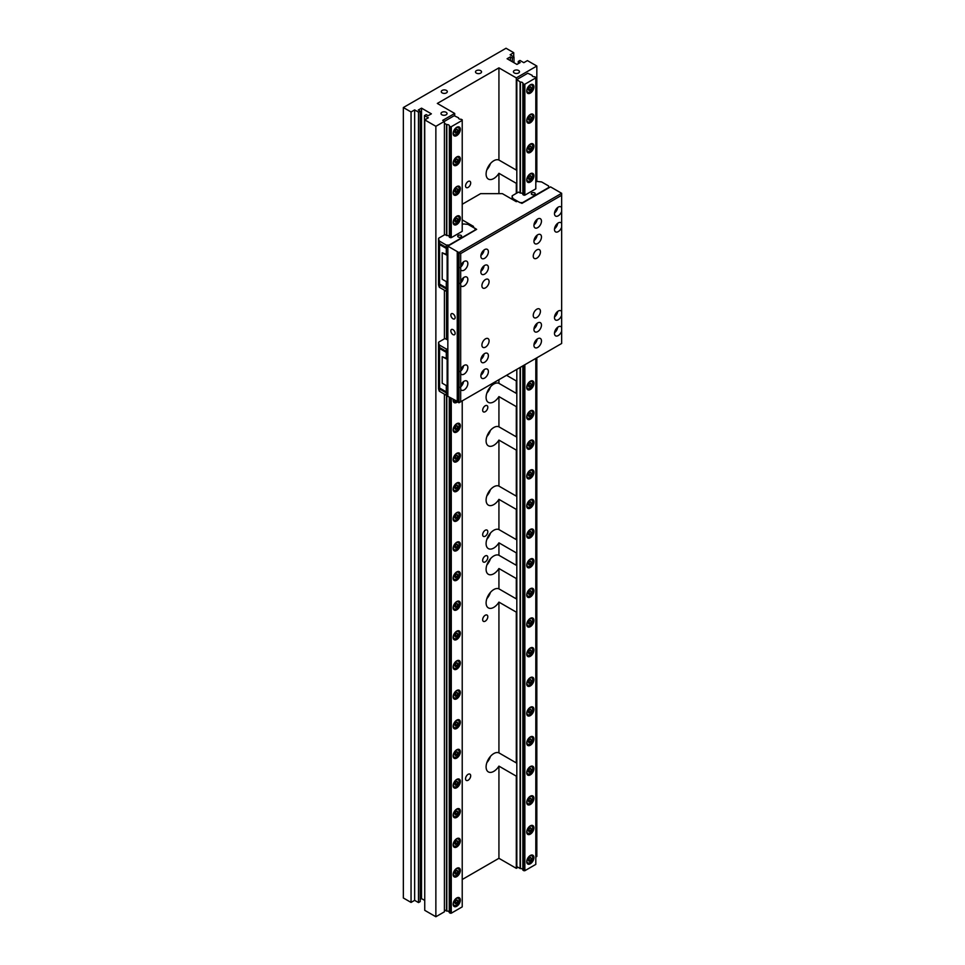 <?xml version="1.0" encoding="UTF-8"?>
<svg xmlns="http://www.w3.org/2000/svg" width="965" height="965" viewBox="0 0 965 965"><rect width="100%" height="100%" fill="white"/><g stroke="black" fill="none" stroke-linecap="round" stroke-linejoin="round"><path stroke-width="1.45" d="M480.654 70.65A3.028 1.749 0 0 0 477.361 70.276A3.028 1.749 0 0 0 475.492 71.892A3.028 1.749 0 0 0 476.384 73.123A3.028 1.749 0 0 0 479.677 73.497A3.028 1.749 0 0 0 481.547 71.892A3.028 1.749 0 0 0 480.654 70.65M446.156 112.314A3.028 1.749 0 0 0 442.863 111.928A3.028 1.749 0 0 0 440.993 113.544A3.028 1.749 0 0 0 441.874 114.787A3.028 1.749 0 0 0 445.179 115.161A3.028 1.749 0 0 0 447.036 113.544A3.028 1.749 0 0 0 446.156 112.314M446.433 90.42A3.028 1.749 0 0 0 443.14 90.035A3.028 1.749 0 0 0 441.27 91.651A3.028 1.749 0 0 0 442.151 92.881A3.028 1.749 0 0 0 445.456 93.267A3.028 1.749 0 0 0 447.314 91.651A3.028 1.749 0 0 0 446.433 90.42M518.591 70.493A3.028 1.749 0 0 0 515.286 70.119A3.028 1.749 0 0 0 513.428 71.724A3.028 1.749 0 0 0 514.309 72.966A3.028 1.749 0 0 0 517.602 73.34A3.028 1.749 0 0 0 519.472 71.724A3.028 1.749 0 0 0 518.591 70.493M468.122 181.492A3.631 2.099 -60 0 1 469.943 181.311A3.631 2.099 -60 0 1 470.498 184.219A3.631 2.099 -60 0 1 468.122 187.415A3.631 2.099 -60 0 1 466.312 187.596A3.631 2.099 -60 0 1 465.757 184.689A3.631 2.099 -60 0 1 468.122 181.492M468.122 774.328A3.631 2.099 -60 0 1 469.943 774.147A3.631 2.099 -60 0 1 470.498 777.054A3.631 2.099 -60 0 1 468.122 780.251A3.631 2.099 -60 0 1 466.312 780.432A3.631 2.099 -60 0 1 465.757 777.525A3.631 2.099 -60 0 1 468.122 774.328M485.238 615.248A3.631 2.099 -60 0 1 487.048 615.067A3.631 2.099 -60 0 1 487.615 617.974A3.631 2.099 -60 0 1 485.238 621.171A3.631 2.099 -60 0 1 483.429 621.351A3.631 2.099 -60 0 1 482.862 618.444A3.631 2.099 -60 0 1 485.238 615.248M485.238 555.961A3.631 2.099 -60 0 1 487.048 555.78A3.631 2.099 -60 0 1 487.615 558.687A3.631 2.099 -60 0 1 485.238 561.895A3.631 2.099 -60 0 1 483.429 562.064A3.631 2.099 -60 0 1 482.862 559.157A3.631 2.099 -60 0 1 485.238 555.961M485.238 405.782A3.631 2.099 -60 0 1 487.048 405.602A3.631 2.099 -60 0 1 487.615 408.509A3.631 2.099 -60 0 1 485.238 411.705A3.631 2.099 -60 0 1 483.429 411.886A3.631 2.099 -60 0 1 482.862 408.979A3.631 2.099 -60 0 1 485.238 405.782M485.238 530.268A3.631 2.099 -60 0 1 487.048 530.099A3.631 2.099 -60 0 1 487.615 533.006A3.631 2.099 -60 0 1 485.238 536.202A3.631 2.099 -60 0 1 483.429 536.383A3.631 2.099 -60 0 1 482.862 533.476A3.631 2.099 -60 0 1 485.238 530.268M516.818 577.673A10.892 6.285 120 0 1 516.299 578.542L498.929 568.518L498.929 588.855A10.892 6.285 120 0 0 493.791 589.555A10.892 6.285 120 0 0 486.686 599.156A10.892 6.285 120 0 0 488.35 607.878A10.892 6.285 120 0 0 493.791 607.347A10.892 6.285 120 0 0 498.929 602.112L498.929 752.869A10.892 6.285 120 0 0 493.791 753.569A10.892 6.285 120 0 0 486.686 763.17A10.892 6.285 120 0 0 488.35 771.904A10.892 6.285 120 0 0 493.791 771.361A10.892 6.285 120 0 0 498.929 766.126L516.299 776.162A10.892 6.285 -60 0 0 516.818 775.281M498.929 588.855L516.299 598.879A10.892 6.285 120 0 1 516.613 599.048A10.892 6.285 120 0 1 516.818 599.169M498.929 602.112L516.299 612.136A10.892 6.285 120 0 0 516.818 611.267M490.473 592.341A10.892 6.285 -60 0 1 486.843 598.626M498.929 379.691L498.929 383.346A10.892 6.285 120 0 0 493.791 384.046A10.892 6.285 120 0 0 486.686 393.636A10.892 6.285 120 0 0 488.35 402.369A10.892 6.285 120 0 0 493.791 401.826A10.892 6.285 120 0 0 498.929 396.603L498.929 426.82A10.892 6.285 120 0 0 493.791 427.519A10.892 6.285 120 0 0 486.686 437.109A10.892 6.285 120 0 0 488.35 445.842A10.892 6.285 120 0 0 493.791 445.299A10.892 6.285 120 0 0 498.929 440.076L498.929 486.095A10.892 6.285 120 0 0 493.791 486.794A10.892 6.285 120 0 0 486.686 496.396A10.892 6.285 120 0 0 488.35 505.117A10.892 6.285 120 0 0 493.791 504.586A10.892 6.285 120 0 0 498.929 499.351L498.929 529.568A10.892 6.285 120 0 0 493.791 530.268A10.892 6.285 120 0 0 486.686 539.869A10.892 6.285 120 0 0 488.35 548.603A10.892 6.285 120 0 0 493.791 548.06A10.892 6.285 120 0 0 498.929 542.825L498.929 555.261A10.892 6.285 120 0 0 493.791 555.961A10.892 6.285 120 0 0 486.686 565.562A10.892 6.285 120 0 0 488.35 574.284A10.892 6.285 120 0 0 493.791 573.753A10.892 6.285 120 0 0 498.929 568.518M498.929 555.261L516.299 565.297A10.892 6.285 120 0 1 516.613 565.454A10.892 6.285 120 0 1 516.818 565.574M490.473 558.747A10.892 6.285 -60 0 1 486.843 565.032M506.541 375.301L516.299 380.934A10.892 6.285 120 0 0 516.818 380.053M516.818 170.359A10.892 6.285 120 0 0 516.613 170.226A10.892 6.285 120 0 0 516.299 170.069L498.929 160.045A10.892 6.285 120 0 0 493.791 160.745A10.892 6.285 120 0 0 486.686 170.335A10.892 6.285 120 0 0 488.35 179.068A10.892 6.285 120 0 0 493.791 178.525A10.892 6.285 120 0 0 498.929 173.302L498.929 193.639M498.929 173.302L516.299 183.326A10.892 6.285 120 0 0 516.818 182.445M490.473 163.519A10.892 6.285 -60 0 1 486.843 169.816M498.929 752.869L516.299 762.905A10.892 6.285 -60 0 1 516.613 763.062A10.892 6.285 -60 0 1 516.818 763.182M490.473 756.355A10.892 6.285 -60 0 1 486.843 762.652M498.929 529.568L516.299 539.604A10.892 6.285 -60 0 1 516.613 539.761A10.892 6.285 -60 0 1 516.818 539.893M516.818 551.98A10.892 6.285 -60 0 1 516.299 552.861L516.299 565.297M498.929 542.825L516.299 552.861M490.473 533.054A10.892 6.285 -60 0 1 486.843 539.351M498.929 486.095L516.299 496.131A10.892 6.285 -60 0 1 516.613 496.287A10.892 6.285 -60 0 1 516.818 496.408M516.818 508.507A10.892 6.285 -60 0 1 516.299 509.387L516.299 539.604M498.929 499.351L516.299 509.387M490.473 489.581A10.892 6.285 -60 0 1 486.843 495.865M498.929 426.82L516.299 436.843A10.892 6.285 -60 0 1 516.613 437A10.892 6.285 -60 0 1 516.818 437.133M516.818 449.22A10.892 6.285 -60 0 1 516.299 450.1L516.299 496.131M498.929 440.076L516.299 450.1M490.473 430.294A10.892 6.285 -60 0 1 486.843 436.59M498.929 383.346L516.299 393.37A10.892 6.285 -60 0 1 516.613 393.527A10.892 6.285 -60 0 1 516.818 393.66M516.818 405.746A10.892 6.285 -60 0 1 516.299 406.627L516.299 436.843M498.929 396.603L516.299 406.627M490.473 386.82A10.892 6.285 -60 0 1 486.843 393.117M533.922 857.571A5.078 2.931 -60 0 1 531.703 862.686A5.078 2.931 -60 0 1 527.795 864.037A5.078 2.931 -60 0 1 526.733 861.721A5.078 2.931 -60 0 1 528.953 856.606A5.078 2.931 -60 0 1 532.873 855.243A5.078 2.931 -60 0 1 533.922 857.571M533.922 827.922A5.078 2.931 -60 0 1 531.703 833.036A5.078 2.931 -60 0 1 527.795 834.399A5.078 2.931 -60 0 1 526.733 832.071A5.078 2.931 -60 0 1 528.953 826.957A5.078 2.931 -60 0 1 532.873 825.594A5.078 2.931 -60 0 1 533.922 827.922M533.922 798.284A5.078 2.931 -60 0 1 531.703 803.399A5.078 2.931 -60 0 1 527.795 804.762A5.078 2.931 -60 0 1 526.733 802.434A5.078 2.931 -60 0 1 528.953 797.319A5.078 2.931 -60 0 1 532.873 795.956A5.078 2.931 -60 0 1 533.922 798.284M533.922 768.647A5.078 2.931 -60 0 1 531.703 773.761A5.078 2.931 -60 0 1 527.795 775.112A5.078 2.931 -60 0 1 526.733 772.796A5.078 2.931 -60 0 1 528.953 767.682A5.078 2.931 -60 0 1 532.873 766.319A5.078 2.931 -60 0 1 533.922 768.647M533.922 738.997A5.078 2.931 -60 0 1 531.703 744.111A5.078 2.931 -60 0 1 527.795 745.475A5.078 2.931 -60 0 1 526.733 743.147A5.078 2.931 -60 0 1 528.953 738.032A5.078 2.931 -60 0 1 532.873 736.669A5.078 2.931 -60 0 1 533.922 738.997M533.922 709.359A5.078 2.931 -60 0 1 531.703 714.474A5.078 2.931 -60 0 1 527.795 715.837A5.078 2.931 -60 0 1 526.733 713.509A5.078 2.931 -60 0 1 528.953 708.394A5.078 2.931 -60 0 1 532.873 707.031A5.078 2.931 -60 0 1 533.922 709.359M533.922 679.722A5.078 2.931 -60 0 1 531.703 684.836A5.078 2.931 -60 0 1 527.795 686.187A5.078 2.931 -60 0 1 526.733 683.871A5.078 2.931 -60 0 1 528.953 678.757A5.078 2.931 -60 0 1 532.873 677.394A5.078 2.931 -60 0 1 533.922 679.722M533.922 650.072A5.078 2.931 -60 0 1 531.703 655.187A5.078 2.931 -60 0 1 527.795 656.55A5.078 2.931 -60 0 1 526.733 654.222A5.078 2.931 -60 0 1 528.953 649.107A5.078 2.931 -60 0 1 532.873 647.744A5.078 2.931 -60 0 1 533.922 650.072M533.922 620.435A5.078 2.931 -60 0 1 531.703 625.549A5.078 2.931 -60 0 1 527.795 626.912A5.078 2.931 -60 0 1 526.733 624.584A5.078 2.931 -60 0 1 528.953 619.47A5.078 2.931 -60 0 1 532.873 618.107A5.078 2.931 -60 0 1 533.922 620.435M533.922 590.785A5.078 2.931 -60 0 1 531.703 595.912A5.078 2.931 -60 0 1 527.795 597.263A5.078 2.931 -60 0 1 526.733 594.947A5.078 2.931 -60 0 1 528.953 589.82A5.078 2.931 -60 0 1 532.873 588.469A5.078 2.931 -60 0 1 533.922 590.785M533.922 561.148A5.078 2.931 -60 0 1 531.703 566.262A5.078 2.931 -60 0 1 527.795 567.625A5.078 2.931 -60 0 1 526.733 565.297A5.078 2.931 -60 0 1 528.953 560.183A5.078 2.931 -60 0 1 532.873 558.819A5.078 2.931 -60 0 1 533.922 561.148M533.922 531.51A5.078 2.931 -60 0 1 531.703 536.624A5.078 2.931 -60 0 1 527.795 537.988A5.078 2.931 -60 0 1 526.733 535.659A5.078 2.931 -60 0 1 528.953 530.545A5.078 2.931 -60 0 1 532.873 529.182A5.078 2.931 -60 0 1 533.922 531.51M533.922 501.86A5.078 2.931 -60 0 1 531.703 506.975A5.078 2.931 -60 0 1 527.795 508.338A5.078 2.931 -60 0 1 526.733 506.01A5.078 2.931 -60 0 1 528.953 500.895A5.078 2.931 -60 0 1 532.873 499.544A5.078 2.931 -60 0 1 533.922 501.86M533.922 472.223A5.078 2.931 -60 0 1 531.703 477.337A5.078 2.931 -60 0 1 527.795 478.7A5.078 2.931 -60 0 1 526.733 476.372A5.078 2.931 -60 0 1 528.953 471.258A5.078 2.931 -60 0 1 532.873 469.895A5.078 2.931 -60 0 1 533.922 472.223M533.922 442.585A5.078 2.931 -60 0 1 531.703 447.7A5.078 2.931 -60 0 1 527.795 449.063A5.078 2.931 -60 0 1 526.733 446.735A5.078 2.931 -60 0 1 528.953 441.62A5.078 2.931 -60 0 1 532.873 440.257A5.078 2.931 -60 0 1 533.922 442.585M533.922 412.936A5.078 2.931 -60 0 1 531.703 418.05A5.078 2.931 -60 0 1 527.795 419.413A5.078 2.931 -60 0 1 526.733 417.085A5.078 2.931 -60 0 1 528.953 411.971A5.078 2.931 -60 0 1 532.873 410.62A5.078 2.931 -60 0 1 533.922 412.936M533.922 383.298A5.078 2.931 -60 0 1 531.703 388.413A5.078 2.931 -60 0 1 527.795 389.776A5.078 2.931 -60 0 1 526.733 387.447A5.078 2.931 -60 0 1 528.953 382.333A5.078 2.931 -60 0 1 532.873 380.97A5.078 2.931 -60 0 1 533.922 383.298M533.922 175.811A5.078 2.931 -60 0 1 531.703 180.925A5.078 2.931 -60 0 1 527.795 182.288A5.078 2.931 -60 0 1 526.733 179.96A5.078 2.931 -60 0 1 528.953 174.846A5.078 2.931 -60 0 1 532.873 173.483A5.078 2.931 -60 0 1 533.922 175.811M533.922 146.161A5.078 2.931 -60 0 1 531.703 151.276A5.078 2.931 -60 0 1 527.795 152.639A5.078 2.931 -60 0 1 526.733 150.311A5.078 2.931 -60 0 1 528.953 145.196A5.078 2.931 -60 0 1 532.873 143.833A5.078 2.931 -60 0 1 533.922 146.161M533.922 86.886A5.078 2.931 -60 0 1 531.703 92.001A5.078 2.931 -60 0 1 527.795 93.364A5.078 2.931 -60 0 1 526.733 91.036A5.078 2.931 -60 0 1 528.953 85.921A5.078 2.931 -60 0 1 532.873 84.558A5.078 2.931 -60 0 1 533.922 86.886M533.922 116.524A5.078 2.931 -60 0 1 531.703 121.638A5.078 2.931 -60 0 1 527.795 123.001A5.078 2.931 -60 0 1 526.733 120.673A5.078 2.931 -60 0 1 528.953 115.559A5.078 2.931 -60 0 1 532.873 114.196A5.078 2.931 -60 0 1 533.922 116.524M460.341 900.055A5.078 2.931 -60 0 1 458.122 905.17A5.078 2.931 -60 0 1 454.201 906.533A5.078 2.931 -60 0 1 453.152 904.205A5.078 2.931 -60 0 1 455.371 899.091A5.078 2.931 -60 0 1 459.28 897.727A5.078 2.931 -60 0 1 460.341 900.055M460.341 870.406A5.078 2.931 -60 0 1 458.122 875.52A5.078 2.931 -60 0 1 454.201 876.883A5.078 2.931 -60 0 1 453.152 874.555A5.078 2.931 -60 0 1 455.371 869.441A5.078 2.931 -60 0 1 459.28 868.078A5.078 2.931 -60 0 1 460.341 870.406M460.341 840.768A5.078 2.931 -60 0 1 458.122 845.883A5.078 2.931 -60 0 1 454.201 847.246A5.078 2.931 -60 0 1 453.152 844.918A5.078 2.931 -60 0 1 455.371 839.803A5.078 2.931 -60 0 1 459.28 838.44A5.078 2.931 -60 0 1 460.341 840.768M460.341 811.131A5.078 2.931 -60 0 1 458.122 816.245A5.078 2.931 -60 0 1 454.201 817.608A5.078 2.931 -60 0 1 453.152 815.28A5.078 2.931 -60 0 1 455.371 810.166A5.078 2.931 -60 0 1 459.28 808.803A5.078 2.931 -60 0 1 460.341 811.131M460.341 781.481A5.078 2.931 -60 0 1 458.122 786.596A5.078 2.931 -60 0 1 454.201 787.959A5.078 2.931 -60 0 1 453.152 785.631A5.078 2.931 -60 0 1 455.371 780.516A5.078 2.931 -60 0 1 459.28 779.153A5.078 2.931 -60 0 1 460.341 781.481M460.341 751.844A5.078 2.931 -60 0 1 458.122 756.958A5.078 2.931 -60 0 1 454.201 758.321A5.078 2.931 -60 0 1 453.152 755.993A5.078 2.931 -60 0 1 455.371 750.879A5.078 2.931 -60 0 1 459.28 749.516A5.078 2.931 -60 0 1 460.341 751.844M460.341 722.206A5.078 2.931 -60 0 1 458.122 727.321A5.078 2.931 -60 0 1 454.201 728.684A5.078 2.931 -60 0 1 453.152 726.356A5.078 2.931 -60 0 1 455.371 721.241A5.078 2.931 -60 0 1 459.28 719.878A5.078 2.931 -60 0 1 460.341 722.206M460.341 692.556A5.078 2.931 -60 0 1 458.122 697.671A5.078 2.931 -60 0 1 454.201 699.034A5.078 2.931 -60 0 1 453.152 696.706A5.078 2.931 -60 0 1 455.371 691.591A5.078 2.931 -60 0 1 459.28 690.228A5.078 2.931 -60 0 1 460.341 692.556M460.341 662.919A5.078 2.931 -60 0 1 458.122 668.033A5.078 2.931 -60 0 1 454.201 669.396A5.078 2.931 -60 0 1 453.152 667.068A5.078 2.931 -60 0 1 455.371 661.954A5.078 2.931 -60 0 1 459.28 660.591A5.078 2.931 -60 0 1 460.341 662.919M460.341 633.281A5.078 2.931 -60 0 1 458.122 638.396A5.078 2.931 -60 0 1 454.201 639.759A5.078 2.931 -60 0 1 453.152 637.431A5.078 2.931 -60 0 1 455.371 632.316A5.078 2.931 -60 0 1 459.28 630.953A5.078 2.931 -60 0 1 460.341 633.281M460.341 603.632A5.078 2.931 -60 0 1 458.122 608.746A5.078 2.931 -60 0 1 454.201 610.109A5.078 2.931 -60 0 1 453.152 607.781A5.078 2.931 -60 0 1 455.371 602.667A5.078 2.931 -60 0 1 459.28 601.304A5.078 2.931 -60 0 1 460.341 603.632M460.341 573.994A5.078 2.931 -60 0 1 458.122 579.109A5.078 2.931 -60 0 1 454.201 580.472A5.078 2.931 -60 0 1 453.152 578.144A5.078 2.931 -60 0 1 455.371 573.029A5.078 2.931 -60 0 1 459.28 571.666A5.078 2.931 -60 0 1 460.341 573.994M460.341 544.356A5.078 2.931 -60 0 1 458.122 549.471A5.078 2.931 -60 0 1 454.201 550.834A5.078 2.931 -60 0 1 453.152 548.506A5.078 2.931 -60 0 1 455.371 543.392A5.078 2.931 -60 0 1 459.28 542.028A5.078 2.931 -60 0 1 460.341 544.356M460.341 514.707A5.078 2.931 -60 0 1 458.122 519.821A5.078 2.931 -60 0 1 454.201 521.184A5.078 2.931 -60 0 1 453.152 518.856A5.078 2.931 -60 0 1 455.371 513.742A5.078 2.931 -60 0 1 459.28 512.379A5.078 2.931 -60 0 1 460.341 514.707M460.341 485.069A5.078 2.931 -60 0 1 458.122 490.184A5.078 2.931 -60 0 1 454.201 491.547A5.078 2.931 -60 0 1 453.152 489.219A5.078 2.931 -60 0 1 455.371 484.104A5.078 2.931 -60 0 1 459.28 482.741A5.078 2.931 -60 0 1 460.341 485.069M460.341 455.432A5.078 2.931 -60 0 1 458.122 460.546A5.078 2.931 -60 0 1 454.201 461.897A5.078 2.931 -60 0 1 453.152 459.581A5.078 2.931 -60 0 1 455.371 454.467A5.078 2.931 -60 0 1 459.28 453.104A5.078 2.931 -60 0 1 460.341 455.432M460.341 425.782A5.078 2.931 -60 0 1 458.122 430.897A5.078 2.931 -60 0 1 454.201 432.26A5.078 2.931 -60 0 1 453.152 429.932A5.078 2.931 -60 0 1 455.371 424.817A5.078 2.931 -60 0 1 459.28 423.454A5.078 2.931 -60 0 1 460.341 425.782M457.579 401.778A5.078 2.931 -60 0 1 454.201 402.622A5.078 2.931 -60 0 1 453.152 400.294A5.078 2.931 -60 0 1 453.224 399.45M460.341 218.295A5.078 2.931 -60 0 1 458.122 223.41A5.078 2.931 -60 0 1 454.201 224.773A5.078 2.931 -60 0 1 453.152 222.445A5.078 2.931 -60 0 1 455.371 217.33A5.078 2.931 -60 0 1 459.28 215.967A5.078 2.931 -60 0 1 460.341 218.295M460.341 188.658A5.078 2.931 -60 0 1 458.122 193.772A5.078 2.931 -60 0 1 454.201 195.123A5.078 2.931 -60 0 1 453.152 192.807A5.078 2.931 -60 0 1 455.371 187.692A5.078 2.931 -60 0 1 459.28 186.329A5.078 2.931 -60 0 1 460.341 188.658M460.341 129.37A5.078 2.931 -60 0 1 458.122 134.485A5.078 2.931 -60 0 1 454.201 135.848A5.078 2.931 -60 0 1 453.152 133.52A5.078 2.931 -60 0 1 455.371 128.405A5.078 2.931 -60 0 1 459.28 127.042A5.078 2.931 -60 0 1 460.341 129.37M460.341 159.008A5.078 2.931 -60 0 1 458.122 164.122A5.078 2.931 -60 0 1 454.201 165.485A5.078 2.931 -60 0 1 453.152 163.157A5.078 2.931 -60 0 1 455.371 158.043A5.078 2.931 -60 0 1 459.28 156.68A5.078 2.931 -60 0 1 460.341 159.008M524.851 195.171L523.826 195.171L523.826 84.22L524.851 84.22L524.851 195.171L535.804 188.851L535.804 77.296L534.61 76.742A2.099 1.206 180 0 1 532.74 76.404A2.099 1.206 180 0 1 532.137 75.547A2.099 1.206 180 0 1 532.173 75.33L532.173 75.765M451.27 237.655L450.245 237.655L450.245 126.705L451.27 126.705L451.27 237.655L462.223 231.335L462.223 119.781L461.029 119.226A2.099 1.206 180 0 1 459.159 118.888A2.099 1.206 180 0 1 458.544 118.032A2.099 1.206 180 0 1 458.58 117.814L454.177 115.728L435.866 126.306L424.745 119.877L424.745 910.333L435.866 916.75L444.419 911.804L444.419 394.166M531.775 855.159L531.546 855.038A4.596 2.654 -60 0 1 531.775 855.159A4.596 2.654 -60 0 1 532.728 857.27A4.596 2.654 -60 0 1 532.728 857.475M531.775 825.521L531.546 825.389A4.596 2.654 -60 0 1 531.775 825.521A4.596 2.654 -60 0 1 532.728 827.632A4.596 2.654 -60 0 1 532.728 827.837M531.775 795.884L531.546 795.751A4.596 2.654 -60 0 1 531.775 795.884A4.596 2.654 -60 0 1 532.728 797.983A4.596 2.654 -60 0 1 532.728 798.188M531.775 766.234L531.546 766.114A4.596 2.654 -60 0 1 531.775 766.234A4.596 2.654 -60 0 1 532.728 768.345A4.596 2.654 -60 0 1 532.728 768.55M531.775 736.597L531.546 736.464A4.596 2.654 -60 0 1 531.775 736.597A4.596 2.654 -60 0 1 532.728 738.707A4.596 2.654 -60 0 1 532.728 738.913M531.51 706.838A4.596 2.654 -60 0 1 531.775 706.959A4.596 2.654 -60 0 1 532.728 709.058A4.596 2.654 -60 0 1 532.728 709.263M531.775 677.309L531.546 677.189A4.596 2.654 -60 0 1 531.775 677.309A4.596 2.654 -60 0 1 532.728 679.42A4.596 2.654 -60 0 1 532.728 679.625M531.51 647.551A4.596 2.654 -60 0 1 531.775 647.672A4.596 2.654 -60 0 1 532.728 649.783A4.596 2.654 -60 0 1 532.728 649.988M531.775 618.034L531.546 617.902A4.596 2.654 -60 0 1 531.775 618.034A4.596 2.654 -60 0 1 532.728 620.133A4.596 2.654 -60 0 1 532.728 620.338M531.775 588.385L531.546 588.264A4.596 2.654 -60 0 1 531.775 588.385A4.596 2.654 -60 0 1 532.728 590.496A4.596 2.654 -60 0 1 532.728 590.701M531.775 558.747L531.546 558.614A4.596 2.654 -60 0 1 531.775 558.747A4.596 2.654 -60 0 1 532.728 560.858A4.596 2.654 -60 0 1 532.728 561.063M531.775 529.11L531.546 528.977A4.596 2.654 -60 0 1 531.775 529.11A4.596 2.654 -60 0 1 532.728 531.208A4.596 2.654 -60 0 1 532.728 531.413M531.775 499.46L531.546 499.339A4.596 2.654 -60 0 1 531.775 499.46A4.596 2.654 -60 0 1 532.728 501.571A4.596 2.654 -60 0 1 532.728 501.776M531.775 469.822L531.546 469.69A4.596 2.654 -60 0 1 531.775 469.822A4.596 2.654 -60 0 1 532.728 471.933A4.596 2.654 -60 0 1 532.728 472.138M531.775 440.185L531.546 440.052A4.596 2.654 -60 0 1 531.775 440.185A4.596 2.654 -60 0 1 532.728 442.284A4.596 2.654 -60 0 1 532.728 442.489M531.775 410.535L531.546 410.415A4.596 2.654 -60 0 1 531.775 410.535A4.596 2.654 -60 0 1 532.728 412.646A4.596 2.654 -60 0 1 532.728 412.851M531.775 380.898L531.546 380.765A4.596 2.654 -60 0 1 531.775 380.898A4.596 2.654 -60 0 1 532.728 383.008A4.596 2.654 -60 0 1 532.728 383.214M531.775 173.41L531.546 173.278A4.596 2.654 -60 0 1 531.775 173.41A4.596 2.654 -60 0 1 532.728 175.509A4.596 2.654 -60 0 1 532.728 175.714M531.51 143.64A4.596 2.654 -60 0 1 531.775 143.761A4.596 2.654 -60 0 1 532.728 145.872A4.596 2.654 -60 0 1 532.728 146.077M531.775 84.486L531.546 84.353A4.596 2.654 -60 0 1 531.775 84.486A4.596 2.654 -60 0 1 532.728 86.585A4.596 2.654 -60 0 1 532.728 86.79M531.775 114.123L531.546 113.991A4.596 2.654 -60 0 1 531.775 114.123A4.596 2.654 -60 0 1 532.728 116.222A4.596 2.654 -60 0 1 532.728 116.439M457.917 897.522A4.596 2.654 -60 0 1 458.182 897.655A4.596 2.654 -60 0 1 459.135 899.754A4.596 2.654 -60 0 1 459.135 899.959M457.917 867.885A4.596 2.654 -60 0 1 458.182 868.005A4.596 2.654 -60 0 1 459.135 870.116A4.596 2.654 -60 0 1 459.135 870.321M457.917 838.247A4.596 2.654 -60 0 1 458.182 838.368A4.596 2.654 -60 0 1 459.135 840.467A4.596 2.654 -60 0 1 459.135 840.684M457.917 808.598A4.596 2.654 -60 0 1 458.182 808.73A4.596 2.654 -60 0 1 459.135 810.829A4.596 2.654 -60 0 1 459.135 811.034M457.917 778.96A4.596 2.654 -60 0 1 458.182 779.081A4.596 2.654 -60 0 1 459.135 781.192A4.596 2.654 -60 0 1 459.135 781.397M457.917 749.323A4.596 2.654 -60 0 1 458.182 749.443A4.596 2.654 -60 0 1 459.135 751.542A4.596 2.654 -60 0 1 459.135 751.747M457.917 719.673A4.596 2.654 -60 0 1 458.182 719.806A4.596 2.654 -60 0 1 459.135 721.904A4.596 2.654 -60 0 1 459.135 722.11M457.917 690.035A4.596 2.654 -60 0 1 458.182 690.156A4.596 2.654 -60 0 1 459.135 692.267A4.596 2.654 -60 0 1 459.135 692.472M457.917 660.398A4.596 2.654 -60 0 1 458.182 660.518A4.596 2.654 -60 0 1 459.135 662.617A4.596 2.654 -60 0 1 459.135 662.822M457.917 630.748A4.596 2.654 -60 0 1 458.182 630.881A4.596 2.654 -60 0 1 459.135 632.98A4.596 2.654 -60 0 1 459.135 633.185M457.917 601.111A4.596 2.654 -60 0 1 458.182 601.231A4.596 2.654 -60 0 1 459.135 603.342A4.596 2.654 -60 0 1 459.135 603.547M457.917 571.473A4.596 2.654 -60 0 1 458.182 571.594A4.596 2.654 -60 0 1 459.135 573.692A4.596 2.654 -60 0 1 459.135 573.898M457.917 541.823A4.596 2.654 -60 0 1 458.182 541.956A4.596 2.654 -60 0 1 459.135 544.055A4.596 2.654 -60 0 1 459.135 544.26M457.917 512.186A4.596 2.654 -60 0 1 458.182 512.306A4.596 2.654 -60 0 1 459.135 514.417A4.596 2.654 -60 0 1 459.135 514.622M457.917 482.548A4.596 2.654 -60 0 1 458.182 482.669A4.596 2.654 -60 0 1 459.135 484.768A4.596 2.654 -60 0 1 459.135 484.973M457.917 452.899A4.596 2.654 -60 0 1 458.182 453.031A4.596 2.654 -60 0 1 459.135 455.13A4.596 2.654 -60 0 1 459.135 455.335M457.917 423.261A4.596 2.654 -60 0 1 458.182 423.382A4.596 2.654 -60 0 1 459.135 425.493A4.596 2.654 -60 0 1 459.135 425.698M457.917 215.774A4.596 2.654 -60 0 1 458.182 215.895A4.596 2.654 -60 0 1 459.135 217.994A4.596 2.654 -60 0 1 459.135 218.199M457.917 186.124A4.596 2.654 -60 0 1 458.182 186.245A4.596 2.654 -60 0 1 459.135 188.356A4.596 2.654 -60 0 1 459.135 188.561M457.917 126.849A4.596 2.654 -60 0 1 458.182 126.97A4.596 2.654 -60 0 1 459.135 129.069A4.596 2.654 -60 0 1 459.135 129.274M457.917 156.487A4.596 2.654 -60 0 1 458.182 156.607A4.596 2.654 -60 0 1 459.135 158.718A4.596 2.654 -60 0 1 459.135 158.923M528.675 856.92A4.113 2.376 -60 0 1 529.821 855.991A4.113 2.376 -60 0 1 532.728 857.668A4.113 2.376 -60 0 1 529.821 862.71A4.113 2.376 -60 0 1 527.143 859.562M529.471 862.903L529.471 862.903A4.596 2.654 -60 0 1 527.18 863.132A4.596 2.654 -60 0 1 526.938 862.951M528.675 827.282A4.113 2.376 -60 0 1 529.821 826.342A4.113 2.376 -60 0 1 532.728 828.018A4.113 2.376 -60 0 1 529.821 833.06A4.113 2.376 -60 0 1 527.143 829.924M529.471 833.265L529.471 833.265A4.596 2.654 -60 0 1 527.18 833.483A4.596 2.654 -60 0 1 526.938 833.314L527.18 833.483M528.675 797.645A4.113 2.376 -60 0 1 529.821 796.704A4.113 2.376 -60 0 1 532.728 798.381A4.113 2.376 -60 0 1 529.821 803.423A4.113 2.376 -60 0 1 527.143 800.275M529.471 803.616L529.471 803.616A4.596 2.654 -60 0 1 527.18 803.845A4.596 2.654 -60 0 1 526.938 803.676M528.675 767.995A4.113 2.376 -60 0 1 529.821 767.054A4.113 2.376 -60 0 1 532.728 768.743A4.113 2.376 -60 0 1 529.821 773.773A4.113 2.376 -60 0 1 527.143 770.637M529.471 773.978L529.471 773.978A4.596 2.654 -60 0 1 527.18 774.207A4.596 2.654 -60 0 1 526.938 774.026L527.18 774.207M528.675 738.358A4.113 2.376 -60 0 1 529.821 737.417A4.113 2.376 -60 0 1 532.728 739.094A4.113 2.376 -60 0 1 529.821 744.136A4.113 2.376 -60 0 1 527.143 740.999M529.471 744.341L529.471 744.341A4.596 2.654 -60 0 1 527.18 744.558A4.596 2.654 -60 0 1 526.938 744.389M528.675 708.708A4.113 2.376 -60 0 1 529.821 707.779A4.113 2.376 -60 0 1 532.728 709.456A4.113 2.376 -60 0 1 529.821 714.498A4.113 2.376 -60 0 1 527.143 711.35M529.471 714.691L529.471 714.691A4.596 2.654 -60 0 1 527.18 714.92A4.596 2.654 -60 0 1 526.938 714.751L527.18 714.92M528.675 679.071A4.113 2.376 -60 0 1 529.821 678.13A4.113 2.376 -60 0 1 532.728 679.818A4.113 2.376 -60 0 1 529.821 684.848A4.113 2.376 -60 0 1 527.143 681.712M529.471 685.053L529.471 685.053A4.596 2.654 -60 0 1 527.18 685.283A4.596 2.654 -60 0 1 526.938 685.102M528.675 649.433A4.113 2.376 -60 0 1 529.821 648.492A4.113 2.376 -60 0 1 532.728 650.169A4.113 2.376 -60 0 1 529.821 655.211A4.113 2.376 -60 0 1 527.143 652.075M529.471 655.404L529.471 655.404A4.596 2.654 -60 0 1 527.18 655.633A4.596 2.654 -60 0 1 526.938 655.464M528.675 619.783A4.113 2.376 -60 0 1 529.821 618.855A4.113 2.376 -60 0 1 532.728 620.531A4.113 2.376 -60 0 1 529.821 625.573A4.113 2.376 -60 0 1 527.143 622.425M529.471 625.766L529.471 625.766A4.596 2.654 -60 0 1 527.18 625.996A4.596 2.654 -60 0 1 526.938 625.827M528.675 590.146A4.113 2.376 -60 0 1 529.821 589.205A4.113 2.376 -60 0 1 532.728 590.894A4.113 2.376 -60 0 1 529.821 595.924A4.113 2.376 -60 0 1 527.143 592.787M529.471 596.129L529.471 596.129A4.596 2.654 -60 0 1 527.18 596.358A4.596 2.654 -60 0 1 526.938 596.177M528.675 560.508A4.113 2.376 -60 0 1 529.821 559.567A4.113 2.376 -60 0 1 532.728 561.244A4.113 2.376 -60 0 1 529.821 566.286A4.113 2.376 -60 0 1 527.143 563.138M529.471 566.479L529.471 566.479A4.596 2.654 -60 0 1 527.18 566.708A4.596 2.654 -60 0 1 526.938 566.539M528.675 530.859A4.113 2.376 -60 0 1 529.821 529.93A4.113 2.376 -60 0 1 532.728 531.606A4.113 2.376 -60 0 1 529.821 536.649A4.113 2.376 -60 0 1 527.143 533.5M529.471 536.842L529.471 536.842A4.596 2.654 -60 0 1 527.18 537.071A4.596 2.654 -60 0 1 526.938 536.902M528.675 501.221A4.113 2.376 -60 0 1 529.821 500.28A4.113 2.376 -60 0 1 532.728 501.969A4.113 2.376 -60 0 1 529.821 506.999A4.113 2.376 -60 0 1 527.143 503.863M529.471 507.204L529.471 507.204A4.596 2.654 -60 0 1 527.18 507.433A4.596 2.654 -60 0 1 526.938 507.252M528.675 471.583A4.113 2.376 -60 0 1 529.821 470.643A4.113 2.376 -60 0 1 532.728 472.319A4.113 2.376 -60 0 1 529.821 477.361A4.113 2.376 -60 0 1 527.143 474.213M529.471 477.554L529.471 477.554A4.596 2.654 -60 0 1 527.18 477.784A4.596 2.654 -60 0 1 526.938 477.615M528.675 441.934A4.113 2.376 -60 0 1 529.821 441.005A4.113 2.376 -60 0 1 532.728 442.682A4.113 2.376 -60 0 1 529.821 447.724A4.113 2.376 -60 0 1 527.143 444.576M529.471 447.917L529.471 447.917A4.596 2.654 -60 0 1 527.18 448.146A4.596 2.654 -60 0 1 526.938 447.977L527.18 448.146M528.675 412.296A4.113 2.376 -60 0 1 529.821 411.355A4.113 2.376 -60 0 1 532.728 413.044A4.113 2.376 -60 0 1 529.821 418.074A4.113 2.376 -60 0 1 527.143 414.938M529.471 418.279L529.471 418.279A4.596 2.654 -60 0 1 527.18 418.508A4.596 2.654 -60 0 1 526.938 418.328M528.675 382.659A4.113 2.376 -60 0 1 529.821 381.718A4.113 2.376 -60 0 1 532.728 383.394A4.113 2.376 -60 0 1 529.821 388.437A4.113 2.376 -60 0 1 527.143 385.288M529.471 388.63L529.471 388.63A4.596 2.654 -60 0 1 527.18 388.859A4.596 2.654 -60 0 1 526.938 388.69L527.18 388.859M528.675 175.16A4.113 2.376 -60 0 1 529.821 174.231A4.113 2.376 -60 0 1 532.728 175.907A4.113 2.376 -60 0 1 529.821 180.95A4.113 2.376 -60 0 1 527.143 177.801M529.471 181.143L529.471 181.143A4.596 2.654 -60 0 1 527.18 181.372A4.596 2.654 -60 0 1 526.938 181.203M528.675 145.522A4.113 2.376 -60 0 1 529.821 144.581A4.113 2.376 -60 0 1 532.728 146.27A4.113 2.376 -60 0 1 529.821 151.3A4.113 2.376 -60 0 1 527.143 148.164M529.471 151.505L529.471 151.505A4.596 2.654 -60 0 1 527.18 151.734A4.596 2.654 -60 0 1 526.938 151.553M528.675 86.235A4.113 2.376 -60 0 1 529.821 85.306A4.113 2.376 -60 0 1 532.728 86.983A4.113 2.376 -60 0 1 529.821 92.025A4.113 2.376 -60 0 1 527.143 88.877M529.471 92.218L529.471 92.218A4.596 2.654 -60 0 1 527.18 92.447A4.596 2.654 -60 0 1 526.938 92.278M528.675 115.884A4.113 2.376 -60 0 1 529.821 114.944A4.113 2.376 -60 0 1 532.728 116.62A4.113 2.376 -60 0 1 529.821 121.662A4.113 2.376 -60 0 1 527.143 118.514M529.471 121.855L529.471 121.855A4.596 2.654 -60 0 1 527.18 122.085A4.596 2.654 -60 0 1 526.938 121.916M455.082 899.404A4.113 2.376 -60 0 1 456.228 898.475A4.113 2.376 -60 0 1 459.135 900.152A4.113 2.376 -60 0 1 456.228 905.194A4.113 2.376 -60 0 1 453.562 902.046M455.89 905.387L455.89 905.387A4.596 2.654 -60 0 1 453.586 905.616A4.596 2.654 -60 0 1 453.345 905.447L453.586 905.616M455.082 869.767A4.113 2.376 -60 0 1 456.228 868.826A4.113 2.376 -60 0 1 459.135 870.514A4.113 2.376 -60 0 1 456.228 875.545A4.113 2.376 -60 0 1 453.562 872.408M455.89 875.75L455.89 875.75A4.596 2.654 -60 0 1 453.586 875.979A4.596 2.654 -60 0 1 453.345 875.798M455.082 840.129A4.113 2.376 -60 0 1 456.228 839.188A4.113 2.376 -60 0 1 459.135 840.865A4.113 2.376 -60 0 1 456.228 845.907A4.113 2.376 -60 0 1 453.562 842.759M455.89 846.1L455.89 846.1A4.596 2.654 -60 0 1 453.586 846.329A4.596 2.654 -60 0 1 453.345 846.16L453.586 846.329M455.082 810.479A4.113 2.376 -60 0 1 456.228 809.551A4.113 2.376 -60 0 1 459.135 811.227A4.113 2.376 -60 0 1 456.228 816.269A4.113 2.376 -60 0 1 453.562 813.121M455.89 816.462L455.89 816.462A4.596 2.654 -60 0 1 453.586 816.692A4.596 2.654 -60 0 1 453.345 816.523M455.082 780.842A4.113 2.376 -60 0 1 456.228 779.901A4.113 2.376 -60 0 1 459.135 781.59A4.113 2.376 -60 0 1 456.228 786.62A4.113 2.376 -60 0 1 453.562 783.484M455.89 786.825L455.89 786.825A4.596 2.654 -60 0 1 453.586 787.054A4.596 2.654 -60 0 1 453.345 786.873L453.586 787.054M455.082 751.204A4.113 2.376 -60 0 1 456.228 750.263A4.113 2.376 -60 0 1 459.135 751.94A4.113 2.376 -60 0 1 456.228 756.982A4.113 2.376 -60 0 1 453.562 753.834M455.89 757.175L455.89 757.175A4.596 2.654 -60 0 1 453.586 757.404A4.596 2.654 -60 0 1 453.345 757.236M455.082 721.555A4.113 2.376 -60 0 1 456.228 720.626A4.113 2.376 -60 0 1 459.135 722.303A4.113 2.376 -60 0 1 456.228 727.345A4.113 2.376 -60 0 1 453.562 724.196M455.89 727.538L455.89 727.538A4.596 2.654 -60 0 1 453.586 727.767A4.596 2.654 -60 0 1 453.345 727.598L453.586 727.767M455.082 691.917A4.113 2.376 -60 0 1 456.228 690.976A4.113 2.376 -60 0 1 459.135 692.665A4.113 2.376 -60 0 1 456.228 697.695A4.113 2.376 -60 0 1 453.562 694.559M455.89 697.9L455.89 697.9A4.596 2.654 -60 0 1 453.586 698.129A4.596 2.654 -60 0 1 453.345 697.948M455.082 662.279A4.113 2.376 -60 0 1 456.228 661.339A4.113 2.376 -60 0 1 459.135 663.015A4.113 2.376 -60 0 1 456.228 668.057A4.113 2.376 -60 0 1 453.562 664.909M455.89 668.25L455.89 668.25A4.596 2.654 -60 0 1 453.586 668.48A4.596 2.654 -60 0 1 453.345 668.311L453.586 668.48M455.082 632.63A4.113 2.376 -60 0 1 456.228 631.701A4.113 2.376 -60 0 1 459.135 633.378A4.113 2.376 -60 0 1 456.228 638.42A4.113 2.376 -60 0 1 453.562 635.272M455.89 638.613L455.89 638.613A4.596 2.654 -60 0 1 453.586 638.842A4.596 2.654 -60 0 1 453.345 638.661M455.082 602.992A4.113 2.376 -60 0 1 456.228 602.051A4.113 2.376 -60 0 1 459.135 603.728A4.113 2.376 -60 0 1 456.228 608.77A4.113 2.376 -60 0 1 453.562 605.634M455.89 608.975L455.89 608.975A4.596 2.654 -60 0 1 453.586 609.192A4.596 2.654 -60 0 1 453.345 609.024M455.082 573.355A4.113 2.376 -60 0 1 456.228 572.414A4.113 2.376 -60 0 1 459.135 574.091A4.113 2.376 -60 0 1 456.228 579.133A4.113 2.376 -60 0 1 453.562 575.984M455.89 579.326L455.89 579.326A4.596 2.654 -60 0 1 453.586 579.555A4.596 2.654 -60 0 1 453.345 579.386M455.082 543.705A4.113 2.376 -60 0 1 456.228 542.776A4.113 2.376 -60 0 1 459.135 544.453A4.113 2.376 -60 0 1 456.228 549.495A4.113 2.376 -60 0 1 453.562 546.347M455.89 549.688L455.89 549.688A4.596 2.654 -60 0 1 453.586 549.917A4.596 2.654 -60 0 1 453.345 549.736M455.082 514.068A4.113 2.376 -60 0 1 456.228 513.127A4.113 2.376 -60 0 1 459.135 514.803A4.113 2.376 -60 0 1 456.228 519.846A4.113 2.376 -60 0 1 453.562 516.709M455.89 520.051L455.89 520.051A4.596 2.654 -60 0 1 453.586 520.268A4.596 2.654 -60 0 1 453.345 520.099M455.082 484.43A4.113 2.376 -60 0 1 456.228 483.489A4.113 2.376 -60 0 1 459.135 485.166A4.113 2.376 -60 0 1 456.228 490.208A4.113 2.376 -60 0 1 453.562 487.06M455.89 490.401L455.89 490.401A4.596 2.654 -60 0 1 453.586 490.63A4.596 2.654 -60 0 1 453.345 490.461M455.082 454.78A4.113 2.376 -60 0 1 456.228 453.852A4.113 2.376 -60 0 1 459.135 455.528A4.113 2.376 -60 0 1 456.228 460.57A4.113 2.376 -60 0 1 453.562 457.422M455.89 460.763L455.89 460.763A4.596 2.654 -60 0 1 453.586 460.993A4.596 2.654 -60 0 1 453.345 460.812M455.082 425.143A4.113 2.376 -60 0 1 456.228 424.202A4.113 2.376 -60 0 1 459.135 425.879A4.113 2.376 -60 0 1 456.228 430.921A4.113 2.376 -60 0 1 453.562 427.784M455.89 431.126L455.89 431.126A4.596 2.654 -60 0 1 453.586 431.343A4.596 2.654 -60 0 1 453.345 431.174M456.312 401.235A4.113 2.376 -60 0 1 456.228 401.283A4.113 2.376 -60 0 1 453.321 399.498M455.89 401.476L455.89 401.476A4.596 2.654 -60 0 1 453.586 401.705A4.596 2.654 -60 0 1 453.345 401.536L453.586 401.705M455.082 217.644A4.113 2.376 -60 0 1 456.228 216.715A4.113 2.376 -60 0 1 459.135 218.392A4.113 2.376 -60 0 1 456.228 223.434A4.113 2.376 -60 0 1 453.562 220.285M455.89 223.627L455.89 223.627A4.596 2.654 -60 0 1 453.586 223.856A4.596 2.654 -60 0 1 453.345 223.687L453.586 223.856M455.082 188.006A4.113 2.376 -60 0 1 456.228 187.065A4.113 2.376 -60 0 1 459.135 188.754A4.113 2.376 -60 0 1 456.228 193.784A4.113 2.376 -60 0 1 453.562 190.648M455.89 193.989L455.89 193.989A4.596 2.654 -60 0 1 453.586 194.218A4.596 2.654 -60 0 1 453.345 194.037M455.082 128.719A4.113 2.376 -60 0 1 456.228 127.79A4.113 2.376 -60 0 1 459.135 129.467A4.113 2.376 -60 0 1 456.228 134.509A4.113 2.376 -60 0 1 453.562 131.361M455.89 134.702L455.89 134.702A4.596 2.654 -60 0 1 453.586 134.931A4.596 2.654 -60 0 1 453.345 134.762M455.082 158.369A4.113 2.376 -60 0 1 456.228 157.428A4.113 2.376 -60 0 1 459.135 159.104A4.113 2.376 -60 0 1 456.228 164.147A4.113 2.376 -60 0 1 453.562 161.01M455.89 164.34L455.89 164.34A4.596 2.654 -60 0 1 453.586 164.569A4.596 2.654 -60 0 1 453.345 164.4M528.567 859.525A1.87 1.074 120 0 0 529.254 858.464A1.87 1.074 120 0 0 529.375 858.078M528.567 829.888A1.87 1.074 120 0 0 529.254 828.814A1.87 1.074 120 0 0 529.375 828.44M528.567 800.238A1.87 1.074 120 0 0 529.254 799.177A1.87 1.074 120 0 0 529.375 798.791M528.567 770.601A1.87 1.074 120 0 0 529.254 769.539A1.87 1.074 120 0 0 529.375 769.153M528.567 740.963A1.87 1.074 120 0 0 529.254 739.89A1.87 1.074 120 0 0 529.375 739.516M528.567 711.314A1.87 1.074 120 0 0 529.254 710.252A1.87 1.074 120 0 0 529.375 709.866M528.567 681.676A1.87 1.074 120 0 0 529.254 680.615A1.87 1.074 120 0 0 529.375 680.228M528.567 652.038A1.87 1.074 120 0 0 529.254 650.965A1.87 1.074 120 0 0 529.375 650.591M528.567 622.389A1.87 1.074 120 0 0 529.254 621.327A1.87 1.074 120 0 0 529.375 620.941M528.567 592.751A1.87 1.074 120 0 0 529.254 591.69A1.87 1.074 120 0 0 529.375 591.304M528.567 563.114A1.87 1.074 120 0 0 529.254 562.04A1.87 1.074 120 0 0 529.375 561.654M528.567 533.464A1.87 1.074 120 0 0 529.254 532.403A1.87 1.074 120 0 0 529.375 532.017M528.567 503.827A1.87 1.074 120 0 0 529.254 502.753A1.87 1.074 120 0 0 529.375 502.379M528.567 474.189A1.87 1.074 120 0 0 529.254 473.115A1.87 1.074 120 0 0 529.375 472.729M528.567 444.539A1.87 1.074 120 0 0 529.254 443.478A1.87 1.074 120 0 0 529.375 443.092M528.567 414.902A1.87 1.074 120 0 0 529.254 413.828A1.87 1.074 120 0 0 529.375 413.454M528.567 385.264A1.87 1.074 120 0 0 529.254 384.191A1.87 1.074 120 0 0 529.375 383.805M528.567 177.765A1.87 1.074 120 0 0 529.254 176.704A1.87 1.074 120 0 0 529.375 176.318M528.567 148.127A1.87 1.074 120 0 0 529.254 147.054A1.87 1.074 120 0 0 529.375 146.68M528.567 88.84A1.87 1.074 120 0 0 529.254 87.779A1.87 1.074 120 0 0 529.375 87.393M528.567 118.478A1.87 1.074 120 0 0 529.254 117.416A1.87 1.074 120 0 0 529.375 117.03M454.973 902.01A1.87 1.074 120 0 0 455.661 900.948A1.87 1.074 120 0 0 455.782 900.562M454.973 872.372A1.87 1.074 120 0 0 455.661 871.299A1.87 1.074 120 0 0 455.782 870.925M454.973 842.722A1.87 1.074 120 0 0 455.661 841.661A1.87 1.074 120 0 0 455.782 841.275M454.973 813.085A1.87 1.074 120 0 0 455.661 812.023A1.87 1.074 120 0 0 455.782 811.637M454.973 783.447A1.87 1.074 120 0 0 455.661 782.374A1.87 1.074 120 0 0 455.782 782M454.973 753.798A1.87 1.074 120 0 0 455.661 752.736A1.87 1.074 120 0 0 455.782 752.35M454.973 724.16A1.87 1.074 120 0 0 455.661 723.099A1.87 1.074 120 0 0 455.782 722.713M454.973 694.523A1.87 1.074 120 0 0 455.661 693.449A1.87 1.074 120 0 0 455.782 693.075M454.973 664.873A1.87 1.074 120 0 0 455.661 663.811A1.87 1.074 120 0 0 455.782 663.425M454.973 635.235A1.87 1.074 120 0 0 455.661 634.174A1.87 1.074 120 0 0 455.782 633.788M454.973 605.598A1.87 1.074 120 0 0 455.661 604.524A1.87 1.074 120 0 0 455.782 604.15M454.973 575.948A1.87 1.074 120 0 0 455.661 574.887A1.87 1.074 120 0 0 455.782 574.501M454.973 546.311A1.87 1.074 120 0 0 455.661 545.249A1.87 1.074 120 0 0 455.782 544.863M454.973 516.673A1.87 1.074 120 0 0 455.661 515.6A1.87 1.074 120 0 0 455.782 515.226M454.973 487.023A1.87 1.074 120 0 0 455.661 485.962A1.87 1.074 120 0 0 455.782 485.576M454.973 457.386A1.87 1.074 120 0 0 455.661 456.324A1.87 1.074 120 0 0 455.782 455.938M454.973 427.748A1.87 1.074 120 0 0 455.661 426.675A1.87 1.074 120 0 0 455.782 426.301M454.973 220.249A1.87 1.074 120 0 0 455.661 219.188A1.87 1.074 120 0 0 455.782 218.802M454.973 190.612A1.87 1.074 120 0 0 455.661 189.55A1.87 1.074 120 0 0 455.782 189.164M454.973 131.324A1.87 1.074 120 0 0 455.661 130.263A1.87 1.074 120 0 0 455.782 129.877M454.973 160.974A1.87 1.074 120 0 0 455.661 159.901A1.87 1.074 120 0 0 455.782 159.527M455.818 159.502L455.287 160.89L457 161.879L455.468 162.759L454.708 161.674L455.468 159.708L457 158.827L457.76 159.913L456.433 159.141M455.818 129.853L455.287 131.24L457 132.229L455.468 133.11L454.708 132.024L455.468 130.058L457 129.177L457.76 130.263L456.433 129.503M455.818 189.14L455.287 190.527L457 191.516L455.468 192.397L454.708 191.311L455.468 189.345L457 188.465L457.76 189.55L456.433 188.79M455.818 218.778L455.287 220.165L457 221.154L455.468 222.034L454.708 220.949L455.468 218.983L457 218.102L457.76 219.188L456.433 218.428M455.818 426.277L455.287 427.664L457 428.653L455.468 429.534L454.708 428.448L455.468 426.482L457 425.601L457.76 426.687L456.433 425.915M455.818 455.914L455.287 457.301L457 458.291L455.468 459.171L454.708 458.086L455.468 456.119L457 455.239L457.76 456.324L456.433 455.564M455.818 485.552L455.287 486.939L457 487.928L455.468 488.809L454.708 487.723L455.468 485.757L457 484.876L457.76 485.962L456.433 485.202M455.818 515.201L455.287 516.589L457 517.578L455.468 518.458L454.708 517.373L455.468 515.406L457 514.526L457.76 515.612L456.433 514.84M455.818 544.839L455.287 546.226L457 547.215L455.468 548.096L454.708 547.01L455.468 545.044L457 544.163L457.76 545.249L456.433 544.489M455.818 574.477L455.287 575.876L457 576.853L455.468 577.733L454.708 576.648L455.468 574.682L457 573.801L457.76 574.887L456.433 574.127M455.818 604.126L455.287 605.513L457 606.503L455.468 607.383L454.708 606.297L455.468 604.331L457 603.451L457.76 604.536L456.433 603.764M455.818 633.764L455.287 635.151L457 636.14L455.468 637.021L454.708 635.935L455.468 633.969L457 633.088L457.76 634.174L456.433 633.414M455.818 663.401L455.287 664.801L457 665.778L455.468 666.67L454.708 665.573L455.468 663.606L457 662.726L457.76 663.811L456.433 663.051M455.818 693.051L455.287 694.438L457 695.427L455.468 696.308L454.708 695.222L455.468 693.256L457 692.375L457.76 693.461L456.433 692.689M455.818 722.688L455.287 724.076L457 725.065L455.468 725.945L454.708 724.86L455.468 722.894L457 722.013L457.76 723.099L456.433 722.339M455.818 752.326L455.287 753.725L457 754.702L455.468 755.595L454.708 754.509L455.468 752.531L457 751.651L457.76 752.736L456.433 751.976M455.818 781.976L455.287 783.363L457 784.352L455.468 785.233L454.708 784.147L455.468 782.181L457 781.3L457.76 782.386L456.433 781.614M455.818 811.613L455.287 813L457 813.99L455.468 814.87L454.708 813.784L455.468 811.818L457 810.938L457.76 812.023L456.433 811.263M455.818 841.263L455.287 842.65L457 843.627L455.468 844.52L454.708 843.434L455.468 841.456L457 840.575L457.76 841.661L456.433 840.901M455.818 870.9L455.287 872.288L457 873.277L455.468 874.157L454.708 873.072L455.468 871.106L457 870.225L457.76 871.311L456.433 870.539M455.818 900.538L455.287 901.925L457 902.914L455.468 903.795L454.708 902.709L455.468 900.743L457 899.863L457.76 900.948L456.433 900.188M529.411 117.018L528.868 118.406L530.581 119.395L529.061 120.275L528.289 119.19L529.061 117.211L530.581 116.331L531.341 117.416L530.026 116.656M529.411 87.369L528.868 88.756L530.581 89.745L529.061 90.626L528.289 89.54L529.061 87.574L530.581 86.693L531.341 87.779L530.026 87.019M529.411 146.656L528.868 148.043L530.581 149.032L529.061 149.913L528.289 148.827L529.061 146.861L530.581 145.98L531.341 147.066L530.026 146.294M529.411 176.293L528.868 177.681L530.581 178.67L529.061 179.55L528.289 178.465L529.061 176.499L530.581 175.618L531.341 176.704L530.026 175.944M529.411 383.793L528.868 385.18L530.581 386.169L529.061 387.049L528.289 385.964L529.061 383.998L530.581 383.105L531.341 384.191L530.026 383.431M529.411 413.43L528.868 414.817L530.581 415.806L529.061 416.687L528.289 415.601L529.061 413.635L530.581 412.755L531.341 413.84L530.026 413.08M529.411 443.068L528.868 444.455L530.581 445.444L529.061 446.325L528.289 445.239L529.061 443.273L530.581 442.392L531.341 443.478L530.026 442.718M529.411 472.717L528.868 474.105L530.581 475.094L529.061 475.974L528.289 474.889L529.061 472.922L530.581 472.03L531.341 473.127L530.026 472.355M529.411 502.355L528.868 503.742L530.581 504.731L529.061 505.612L528.289 504.526L529.061 502.56L530.581 501.679L531.341 502.765L530.026 502.005M529.411 531.992L528.868 533.38L530.581 534.369L529.061 535.249L528.289 534.164L529.061 532.197L530.581 531.317L531.341 532.403L530.026 531.643M529.411 561.642L528.868 563.029L530.581 564.018L529.061 564.899L528.289 563.813L529.061 561.847L530.581 560.967L531.341 562.052L530.026 561.28M529.411 591.28L528.868 592.667L530.581 593.656L529.061 594.537L528.289 593.451L529.061 591.485L530.581 590.604L531.341 591.69L530.026 590.93M529.411 620.917L528.868 622.304L530.581 623.294L529.061 624.174L528.289 623.088L529.061 621.122L530.581 620.242L531.341 621.327L530.026 620.567M529.411 650.567L528.868 651.954L530.581 652.943L529.061 653.824L528.289 652.738L529.061 650.772L530.581 649.891L531.341 650.977L530.026 650.205M529.411 680.204L528.868 681.592L530.581 682.581L529.061 683.461L528.289 682.376L529.061 680.409L530.581 679.529L531.341 680.615L530.026 679.855M529.411 709.842L528.868 711.229L530.581 712.218L529.061 713.099L528.289 712.013L529.061 710.047L530.581 709.166L531.341 710.252L530.026 709.492M529.411 739.492L528.868 740.879L530.581 741.868L529.061 742.748L528.289 741.663L529.061 739.697L530.581 738.816L531.341 739.902L530.026 739.13M529.411 769.129L528.868 770.516L530.581 771.505L529.061 772.386L528.289 771.3L529.061 769.334L530.581 768.454L531.341 769.539L530.026 768.779M529.411 798.767L528.868 800.154L530.581 801.143L529.061 802.024L528.289 800.938L529.061 798.972L530.581 798.091L531.341 799.177L530.026 798.417M529.411 828.416L528.868 829.803L530.581 830.793L529.061 831.673L528.289 830.588L529.061 828.621L530.581 827.741L531.341 828.826L530.026 828.054M529.411 858.054L528.868 859.441L530.581 860.43L529.061 861.311L528.289 860.225L529.061 858.259L530.581 857.378L531.341 858.464L530.026 857.704M457.76 159.913L457 161.879M457.76 130.263L457 132.229M457.76 189.55L457 191.516M457.76 219.188L457 221.154M457.76 426.687L457 428.653M457.76 456.324L457 458.291M457.76 485.962L457 487.928M457.76 515.612L457 517.578M457.76 545.249L457 547.215M457.76 574.887L457 576.853M457.76 604.536L457 606.503M457.76 634.174L457 636.14M457.76 663.811L457 665.778M457.76 693.461L457 695.427M457.76 723.099L457 725.065M457.76 752.736L457 754.702M457.76 782.386L457 784.352M457.76 812.023L457 813.99M457.76 841.661L457 843.627M457.76 871.311L457 873.277M457.76 900.948L457 902.914M531.341 117.416L530.581 119.395M531.341 87.779L530.581 89.745M531.341 147.066L530.581 149.032M531.341 176.704L530.581 178.67M531.341 384.191L530.581 386.169M531.341 413.84L530.581 415.806M531.341 443.478L530.581 445.444M531.341 473.127L530.581 475.094M531.341 502.765L530.581 504.731M531.341 532.403L530.581 534.369M531.341 562.052L530.581 564.018M531.341 591.69L530.581 593.656M531.341 621.327L530.581 623.294M531.341 650.977L530.581 652.943M531.341 680.615L530.581 682.581M531.341 710.252L530.581 712.218M531.341 739.902L530.581 741.868M531.341 769.539L530.581 771.505M531.341 799.177L530.581 801.143M531.341 828.826L530.581 830.793M531.341 858.464L530.581 860.43M523.826 84.22L522.861 83.521A2.099 1.206 180 0 0 522.897 83.304A2.099 1.206 180 0 0 520.412 82.109L516.818 79.576L527.771 73.243L532.173 75.33M522.849 870.056L522.849 365.88L522.849 870.056L523.826 870.707L523.826 365.313M450.245 126.705L449.268 126.005A2.099 1.206 180 0 0 449.304 125.788A2.099 1.206 180 0 0 446.819 124.594L444.419 123.339L444.419 121.361L442.706 120.372L454.696 113.46L454.696 115.728M449.268 912.54L449.268 397.158L449.268 912.54L450.245 913.192L450.245 397.725M522.849 869.549A2.099 1.206 0 0 0 520.412 868.609L520.412 367.291M449.268 912.046A2.099 1.206 0 0 0 446.819 911.093L446.819 395.252M451.27 398.316L451.27 913.192L450.245 913.192M451.27 913.192L462.223 906.871L462.223 400.885M524.851 364.722L524.851 870.707L523.826 870.707M524.851 870.707L535.804 864.387L535.804 358.401M516.818 369.366L516.818 866.654L520.412 868.609M444.419 909.838L446.819 911.093M451.27 126.705L462.223 120.372M524.851 84.22L535.804 77.888M516.299 183.326L516.299 193.398M516.299 380.934L516.299 393.37M516.299 578.542L516.299 598.879M516.299 612.136L516.299 762.905M516.818 193.097L516.818 80.167M536.83 181.577L536.83 66.03L527.421 60.602L523.826 62.677L519.978 60.457L518.265 61.446L518.265 63.666M518.265 61.446L520.195 62.556L516.938 64.426L507.095 58.744L510.352 56.875L510.352 60.626M512.282 61.736L512.282 57.984L513.983 56.995L513.983 62.725M510.352 56.875L512.282 57.984M403.346 107.537L403.346 897.981L411.054 902.42L414.648 900.345L418.496 902.577L420.209 901.587L420.209 111.144L418.496 112.121L414.648 109.901L411.054 111.976L403.346 107.537L506.034 48.25L513.73 52.701L513.73 56.851M418.496 902.577L418.496 112.121M424.745 119.877L428.339 117.802L424.479 115.583L426.192 114.594L428.122 115.704L431.379 113.834L421.536 108.152L418.279 110.022L420.209 111.144M424.479 115.583L424.745 906.183M444.419 338.836L444.419 290.224M444.419 234.893L444.419 123.339M516.299 170.069L516.299 77.888L498.929 67.864L498.929 160.045M498.929 67.864L437.326 103.436L454.696 113.46M513.73 52.701L510.135 54.776L513.983 56.995M414.648 900.345L414.648 109.901M420.209 899.356L421.536 898.596L424.479 900.297M421.536 108.152L421.536 898.596M435.866 126.306L435.866 916.75M462.223 879.501L498.929 858.307L498.929 766.126M498.929 858.307L516.299 868.331L516.299 776.162M516.299 868.331L518.012 867.342M535.804 857.077L536.83 856.474L536.83 357.81M536.83 66.03L516.299 77.888M411.054 902.42L411.054 111.976M464.093 261.479A5.32 3.076 -60 0 1 466.746 261.213A5.32 3.076 -60 0 1 467.567 265.484A5.32 3.076 -60 0 1 464.093 270.176A5.32 3.076 -60 0 1 461.427 270.441A5.32 3.076 -60 0 1 460.679 269.645L460.679 281.756A5.32 3.076 -60 0 1 464.093 277.293A5.32 3.076 -60 0 1 466.746 277.027A5.32 3.076 -60 0 1 467.567 281.298A5.32 3.076 -60 0 1 464.093 285.99A5.32 3.076 -60 0 1 461.427 286.243A5.32 3.076 -60 0 1 460.679 285.459L460.679 369.885A5.32 3.076 -60 0 1 464.093 365.421A5.32 3.076 -60 0 1 466.746 365.156A5.32 3.076 -60 0 1 467.567 369.426A5.32 3.076 -60 0 1 464.093 374.118A5.32 3.076 -60 0 1 461.427 374.384A5.32 3.076 -60 0 1 460.679 373.588L460.679 385.698A5.32 3.076 -60 0 1 464.093 381.235A5.32 3.076 -60 0 1 466.746 380.97A5.32 3.076 -60 0 1 467.567 385.24A5.32 3.076 -60 0 1 464.093 389.932A5.32 3.076 -60 0 1 461.427 390.186A5.32 3.076 -60 0 1 460.679 389.402L460.679 401.778L561.654 343.48L561.654 195.268L460.679 253.566L460.679 265.942A5.32 3.076 -60 0 1 464.093 261.479M459.967 267.607A5.32 3.076 120 0 0 463.538 261.853M561.654 211.347A5.32 3.076 -60 0 1 558.24 215.81A5.32 3.076 -60 0 1 555.587 216.076A5.32 3.076 -60 0 1 554.766 211.817A5.32 3.076 -60 0 1 558.24 207.125A5.32 3.076 -60 0 1 560.906 206.86A5.32 3.076 -60 0 1 561.654 207.644M554.525 212.976A5.32 3.076 120 0 0 557.686 207.487M561.654 227.161A5.32 3.076 -60 0 1 558.24 231.624A5.32 3.076 -60 0 1 555.587 231.89A5.32 3.076 -60 0 1 554.766 227.619A5.32 3.076 -60 0 1 558.24 222.927A5.32 3.076 -60 0 1 560.906 222.662A5.32 3.076 -60 0 1 561.654 223.458M554.525 228.789A5.32 3.076 120 0 0 557.686 223.301M561.654 315.29A5.32 3.076 -60 0 1 558.24 319.753A5.32 3.076 -60 0 1 555.587 320.018A5.32 3.076 -60 0 1 554.766 315.76A5.32 3.076 -60 0 1 558.24 311.068A5.32 3.076 -60 0 1 560.906 310.802A5.32 3.076 -60 0 1 561.654 311.599M554.525 316.918A5.32 3.076 120 0 0 557.686 311.43M561.654 331.104A5.32 3.076 -60 0 1 558.24 335.567A5.32 3.076 -60 0 1 555.587 335.832A5.32 3.076 -60 0 1 554.766 331.562A5.32 3.076 -60 0 1 558.24 326.87A5.32 3.076 -60 0 1 560.906 326.604A5.32 3.076 -60 0 1 561.654 327.4M554.525 332.732A5.32 3.076 120 0 0 557.686 327.244M459.967 387.363A5.32 3.076 120 0 0 463.538 381.597M459.967 371.549A5.32 3.076 120 0 0 463.538 365.795M459.967 283.421A5.32 3.076 120 0 0 463.538 277.655M485.492 338.836A5.078 2.931 -60 0 1 488.037 338.582A5.078 2.931 -60 0 1 488.821 342.659A5.078 2.931 -60 0 1 485.492 347.135A5.078 2.931 -60 0 1 482.958 347.388A5.078 2.931 -60 0 1 482.174 343.311A5.078 2.931 -60 0 1 485.492 338.836M485.492 279.548A5.078 2.931 -60 0 1 488.037 279.295A5.078 2.931 -60 0 1 488.821 283.372A5.078 2.931 -60 0 1 485.492 287.847A5.078 2.931 -60 0 1 482.958 288.101A5.078 2.931 -60 0 1 482.174 284.036A5.078 2.931 -60 0 1 485.492 279.548M536.83 249.911A5.078 2.931 -60 0 1 539.375 249.658A5.078 2.931 -60 0 1 540.159 253.735A5.078 2.931 -60 0 1 536.83 258.21A5.078 2.931 -60 0 1 534.296 258.463A5.078 2.931 -60 0 1 533.512 254.386A5.078 2.931 -60 0 1 536.83 249.911M536.83 309.198A5.078 2.931 -60 0 1 539.375 308.945A5.078 2.931 -60 0 1 540.159 313.01A5.078 2.931 -60 0 1 536.83 317.497A5.078 2.931 -60 0 1 534.296 317.75A5.078 2.931 -60 0 1 533.512 313.673A5.078 2.931 -60 0 1 536.83 309.198M484.623 265.435A5.32 3.076 -60 0 1 487.289 265.17A5.32 3.076 -60 0 1 488.097 269.44A5.32 3.076 -60 0 1 484.623 274.132A5.32 3.076 -60 0 1 481.957 274.386A5.32 3.076 -60 0 1 481.149 270.128A5.32 3.076 -60 0 1 484.623 265.435M480.896 271.286A5.32 3.076 120 0 0 484.068 265.797M484.623 249.621A5.32 3.076 -60 0 1 487.289 249.356A5.32 3.076 -60 0 1 488.097 253.626A5.32 3.076 -60 0 1 484.623 258.318A5.32 3.076 -60 0 1 481.957 258.584A5.32 3.076 -60 0 1 481.149 254.314A5.32 3.076 -60 0 1 484.623 249.621M480.896 255.484A5.32 3.076 120 0 0 484.068 249.995M484.623 353.564A5.32 3.076 -60 0 1 487.289 353.299A5.32 3.076 -60 0 1 488.097 357.569A5.32 3.076 -60 0 1 484.623 362.261A5.32 3.076 -60 0 1 481.957 362.526A5.32 3.076 -60 0 1 481.149 358.256A5.32 3.076 -60 0 1 484.623 353.564M480.896 359.426A5.32 3.076 120 0 0 484.068 353.938M484.623 369.378A5.32 3.076 -60 0 1 487.289 369.113A5.32 3.076 -60 0 1 488.097 373.383A5.32 3.076 -60 0 1 484.623 378.075A5.32 3.076 -60 0 1 481.957 378.34A5.32 3.076 -60 0 1 481.149 374.07A5.32 3.076 -60 0 1 484.623 369.378M480.896 375.228A5.32 3.076 120 0 0 484.068 369.74M537.71 234.784A5.32 3.076 -60 0 1 540.364 234.519A5.32 3.076 -60 0 1 541.184 238.789A5.32 3.076 -60 0 1 537.71 243.482A5.32 3.076 -60 0 1 535.044 243.747A5.32 3.076 -60 0 1 534.224 239.477A5.32 3.076 -60 0 1 537.71 234.784M533.983 240.647A5.32 3.076 120 0 0 537.155 235.158M537.71 218.971A5.32 3.076 -60 0 1 540.364 218.717A5.32 3.076 -60 0 1 541.184 222.975A5.32 3.076 -60 0 1 537.71 227.668A5.32 3.076 -60 0 1 535.044 227.933A5.32 3.076 -60 0 1 534.224 223.663A5.32 3.076 -60 0 1 537.71 218.971M533.983 224.833A5.32 3.076 120 0 0 537.155 219.345M537.71 322.925A5.32 3.076 -60 0 1 540.364 322.66A5.32 3.076 -60 0 1 541.184 326.918A5.32 3.076 -60 0 1 537.71 331.61A5.32 3.076 -60 0 1 535.044 331.876A5.32 3.076 -60 0 1 534.224 327.618A5.32 3.076 -60 0 1 537.71 322.925M533.983 328.776A5.32 3.076 120 0 0 537.155 323.287M537.71 338.727A5.32 3.076 -60 0 1 540.364 338.462A5.32 3.076 -60 0 1 541.184 342.732A5.32 3.076 -60 0 1 537.71 347.424A5.32 3.076 -60 0 1 535.044 347.69A5.32 3.076 -60 0 1 534.224 343.419A5.32 3.076 -60 0 1 537.71 338.727M533.983 344.589A5.32 3.076 120 0 0 537.155 339.101M452.983 329.644A3.028 1.749 -120 0 0 451.463 329.499A3.028 1.749 -120 0 0 451.005 331.924A3.028 1.749 -120 0 0 452.983 334.59A3.028 1.749 -120 0 0 454.491 334.734A3.028 1.749 -120 0 0 454.961 332.31A3.028 1.749 -120 0 0 452.983 329.644M452.983 313.842A3.028 1.749 -120 0 0 451.463 313.685A3.028 1.749 -120 0 0 451.005 316.11A3.028 1.749 -120 0 0 452.983 318.776A3.028 1.749 -120 0 0 454.491 318.933A3.028 1.749 -120 0 0 454.961 316.508A3.028 1.749 -120 0 0 452.983 313.842M461.017 235.388A1.942 1.122 0 0 0 458.918 235.146A1.942 1.122 0 0 0 457.712 236.172A1.942 1.122 0 0 0 458.279 236.968A1.942 1.122 0 0 0 460.389 237.209A1.942 1.122 0 0 0 461.584 236.172A1.942 1.122 0 0 0 461.017 235.388M534.61 192.903A1.942 1.122 0 0 0 532.499 192.662A1.942 1.122 0 0 0 531.305 193.688A1.942 1.122 0 0 0 531.872 194.484A1.942 1.122 0 0 0 533.983 194.725A1.942 1.122 0 0 0 535.177 193.688A1.942 1.122 0 0 0 534.61 192.903M447.844 349.016L446.3 349.016L439.558 345.12A1.206 0.7 180 0 1 439.22 344.746L438.544 342.659A1.206 0.7 180 0 1 438.882 342.032L444.937 338.534L446.819 339.499A2.099 1.206 180 0 1 447.844 339.535M462.223 224.616L462.971 224.182A1.206 0.7 180 0 1 464.044 223.989L467.675 224.375A1.206 0.7 180 0 1 468.302 224.568L475.057 228.476L475.057 230.056L449.039 245.074L446.3 245.074L439.558 241.178A1.206 0.7 180 0 1 439.22 240.804L438.544 238.717A1.206 0.7 180 0 1 438.882 238.09L444.937 234.591L446.819 235.556A2.099 1.206 180 0 1 448.689 235.894A2.099 1.206 180 0 1 449.268 236.509M535.804 182.132L536.552 181.697A1.206 0.7 180 0 1 537.638 181.504L541.256 181.89A1.206 0.7 180 0 1 541.896 182.083L548.639 185.98L548.639 187.56L522.632 202.59L519.894 202.59L513.139 198.681A1.206 0.7 180 0 1 512.813 198.32L512.138 196.221A1.206 0.7 180 0 1 512.475 195.606L518.519 192.107L520.412 193.072A2.099 1.206 180 0 1 522.282 193.41A2.099 1.206 180 0 1 522.849 194.025M460.679 269.645L460.679 265.942M460.679 285.459L460.679 281.756M460.679 253.566L458.966 252.577L458.966 402.767L460.679 401.778M460.679 389.402L460.679 385.698M460.679 373.588L460.679 369.885M458.966 402.767L458.11 402.272L458.11 252.082L458.966 252.577L561.654 193.302L561.654 195.268M462.223 219.875L473.513 226.401L472.657 226.884L476.638 229.356L447.844 246.159L458.11 252.082M561.654 193.302L550.52 186.872L521.944 203.374L517.156 201.203L516.299 201.697L502.355 193.639L480.618 193.639L462.223 204.266M458.11 401.778L447.844 396.338L447.844 246.159M457.253 251.588L457.253 401.778M447.844 359.583L442.199 356.724L447.844 358.896M447.145 359.583L447.145 386.06L447.844 386.06M447.145 386.06L442.199 383.202L442.199 356.724M447.844 255.641L442.199 252.782L447.844 254.953M447.145 255.641L447.145 282.118L447.844 282.118M447.145 282.118L442.199 279.259L442.199 252.782M446.3 358.896L446.3 352.37L439.558 348.474L439.22 347.123A1.206 0.7 0 0 0 439.558 347.484L446.3 351.381L447.844 351.381M446.3 391.899L438.894 387.616L446.3 391.899L446.3 385.566M446.3 254.953L446.3 248.427L439.558 244.531L439.22 243.18A1.206 0.7 0 0 0 439.558 243.542L446.3 247.438L447.844 247.438M446.3 287.956L438.894 283.674L446.3 287.956L446.3 281.623M447.844 351.682L446.3 352.37M447.844 247.74L446.3 248.427M447.844 392.888L446.3 392.888L439.558 388.979A1.206 0.7 180 0 1 439.22 388.618L438.894 387.616M446.3 392.888L446.3 395.252L439.558 391.356A1.206 0.7 0 0 1 439.22 390.994L438.544 388.895A1.206 0.7 0 0 1 438.544 388.642M447.844 288.945L446.3 288.945L439.558 285.037A1.206 0.7 180 0 1 439.22 284.675L438.894 283.674M446.3 288.945L446.3 291.309L439.558 287.413A1.206 0.7 0 0 1 439.22 287.051L438.544 284.952A1.206 0.7 0 0 1 438.544 284.699M446.3 349.016L446.3 351.381M446.3 395.252L447.844 395.252M446.3 245.074L446.3 247.438M446.3 291.309L447.844 291.309M450.245 237.655L449.268 236.968M523.826 195.171L522.849 194.52L522.849 83.557M522.861 83.605L522.861 194.556M522.958 83.714L522.958 194.665M522.958 365.819L522.958 870.201M449.364 126.198L449.364 237.161M449.364 397.218L449.364 912.685M520.412 193.072L520.412 82.109M446.819 339.499L446.819 291.309M446.819 235.556L446.819 124.594M520.087 868.548L520.087 367.472M520.087 193.012L520.087 82.049M446.506 911.032L446.506 395.252M446.506 339.439L446.506 291.309M446.506 235.496L446.506 124.545M439.558 348.474L439.558 388.002M439.558 244.531L439.558 284.048M439.22 347.931L439.22 387.809M439.22 243.988L439.22 283.855M439.22 390.994L439.22 388.618M439.22 347.123L439.22 344.746M438.544 342.659L438.544 388.895M439.22 287.051L439.22 284.675M439.22 243.18L439.22 240.804M438.544 238.717L438.544 284.952M512.813 199.683L512.813 198.32M512.138 196.221L512.138 199.297L512.113 196.1M439.558 345.12L439.558 347.484M439.558 391.356L439.558 388.979M439.558 241.178L439.558 243.542M439.558 287.413L439.558 285.037M513.139 198.681L513.139 199.876M438.532 342.527L438.532 388.774M438.532 238.584L438.532 284.832"/></g></svg>
